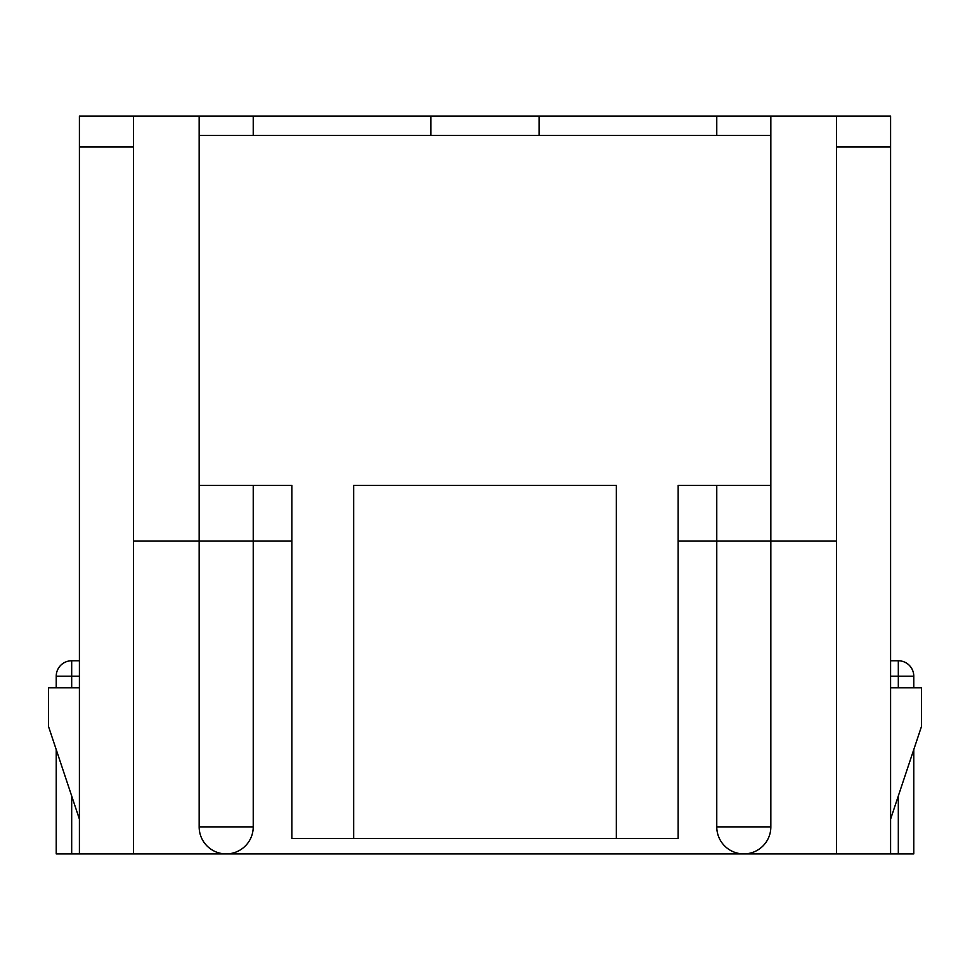 <?xml version="1.0" encoding="UTF-8"?>
<svg xmlns="http://www.w3.org/2000/svg" width="970" height="970" viewBox="0 0 970 970"><rect width="100%" height="100%" fill="white"/><g stroke="black" fill="none" stroke-linecap="round" stroke-linejoin="round"><path stroke-width="1.45" d="M133.484 147.003L79.407 147.003L79.407 116.097L133.484 116.097L133.484 853.903L56.224 853.903L56.224 749.604M716.769 135.412L716.769 116.097L770.847 116.097L770.847 135.412L199.153 135.412L199.153 116.097L133.484 116.097M199.153 116.097L716.769 116.097M836.516 116.097L890.593 116.097L890.593 147.003L836.516 147.003L836.516 116.097L770.847 116.097M836.516 541.005L770.847 541.005L770.847 485.388L678.139 485.388L678.139 838.444L291.861 838.444L291.861 485.388L199.153 485.388L199.153 826.864L253.231 826.864A27.039 27.039 0 0 1 226.192 853.903L133.484 853.903M133.484 541.005L291.861 541.005M678.139 541.005L770.847 541.005L770.847 826.864A27.039 27.039 0 0 1 743.808 853.903L226.192 853.903A27.039 27.039 0 0 1 199.153 826.864M890.593 147.003L890.593 853.903L743.808 853.903A27.039 27.039 0 0 1 716.769 826.864L770.847 826.864A27.039 27.039 0 0 1 743.808 853.903M79.407 147.003L79.407 853.903M836.516 147.003L836.516 853.903M913.776 749.604L913.776 853.903L890.593 853.903M716.769 826.864L716.769 485.388M430.922 135.412L430.922 116.097M539.077 135.412L539.077 116.097M253.231 826.864L253.231 485.388M253.231 135.412L253.231 116.097M79.407 819.141L48.5 726.433L48.5 687.803L79.407 687.803M890.593 687.803L921.5 687.803L921.5 726.433L890.593 819.141M353.662 838.444L353.662 485.388L616.338 485.388L616.338 838.444M770.847 135.412L770.847 485.388M199.153 135.412L199.153 485.388M79.407 676.211L71.683 676.211L71.683 687.803M71.683 795.958L71.683 853.903M898.317 853.903L898.317 795.958M898.317 687.803L898.317 676.211L890.593 676.211M913.776 676.211A15.447 15.447 0 0 0 898.317 660.764L898.317 676.211L913.776 676.211L913.776 687.803M71.683 660.764A15.447 15.447 0 0 0 56.224 676.211L71.683 676.211L71.683 660.764L79.407 660.764M898.317 660.764L890.593 660.764M56.224 676.211L56.224 687.803"/></g></svg>
